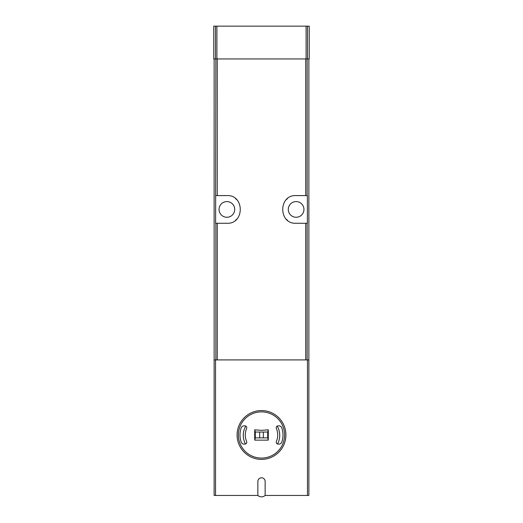 <?xml version="1.0" encoding="UTF-8"?>
<svg xmlns="http://www.w3.org/2000/svg" width="523" height="523" viewBox="0 0 523 523"><rect width="100%" height="100%" fill="white"/><g stroke="black" fill="none" stroke-linecap="round" stroke-linejoin="round"><path stroke-width="0.78" d="M308.871 58.942L308.871 495.458L265.141 495.458L265.141 481.428A3.641 3.641 0 0 0 261.5 477.787A3.641 3.641 0 0 0 257.859 481.428L257.859 495.458L214.129 495.458L214.129 58.942M308.871 359.916L214.129 359.916M215.862 195.582L226.884 195.582C244.699 194.648 244.725 224.184 226.884 223.275L215.62 223.275L215.862 58.942M305.733 195.582L307.38 195.582L307.38 223.275L296.116 223.275C278.301 224.204 278.275 194.674 296.116 195.582L305.733 195.582L305.733 58.942M213.77 58.942L213.77 26.15L309.23 26.15L309.23 58.942L213.77 58.942M296.116 201.597A7.832 7.832 0 0 1 302.902 213.345A7.832 7.832 0 0 1 289.33 213.345A7.832 7.832 0 0 1 296.116 201.597M287.441 198.635A13.846 13.846 0 0 0 286.349 199.609M286.362 219.255A13.846 13.846 0 0 0 287.506 220.275M226.884 201.597A7.832 7.832 0 0 1 233.67 213.345A7.832 7.832 0 0 1 220.098 213.345A7.832 7.832 0 0 1 226.884 201.597M235.559 220.222A13.846 13.846 0 0 0 236.651 219.242M236.638 199.603A13.846 13.846 0 0 0 235.494 198.583M268.266 429.821L267.704 432.057L255.296 432.057L255.302 437.888L267.704 437.888L267.698 432.057L268.057 432.057L268.057 437.888L267.704 437.888L268.266 440.131A80.803 20.234 90 0 0 268.266 429.821L261.5 430.357L254.734 429.821A80.803 20.234 90 0 0 254.734 440.131L268.266 440.131M263.324 437.888L263.324 432.057M259.676 432.057L259.676 437.888M257.859 495.458A5.465 5.465 0 0 0 265.141 495.458M254.734 429.821L255.296 432.057L254.943 432.057L254.943 437.888L255.296 437.888L254.734 440.131M243.221 444.079L244.999 444.079C246.457 443.837 247.013 442.988 246.666 441.523A16.213 16.213 0 0 1 246.666 428.422C247.013 426.958 246.457 426.108 244.999 425.866L243.221 425.866L241.528 427.01A21.495 21.495 0 0 0 241.528 442.935L243.221 444.079M281.472 442.935L279.779 444.079L278.001 444.079C276.543 443.837 275.987 442.988 276.334 441.523A16.213 16.213 0 0 0 276.334 428.422C275.987 426.958 276.543 426.108 278.001 425.866L279.779 425.866L281.472 427.01A21.495 21.495 0 0 1 281.472 442.935M261.5 410.562A24.411 24.411 0 0 1 282.642 447.178A24.411 24.411 0 0 1 240.358 447.178A24.411 24.411 0 0 1 261.5 410.562A24.411 24.411 0 0 1 282.642 447.178A24.411 24.411 0 0 1 240.358 447.178A24.411 24.411 0 0 1 261.5 410.562M254.943 437.888L254.943 432.057M268.057 437.888L268.057 432.057M307.459 359.916L307.459 495.458M215.541 359.916L215.541 495.458M217.267 195.582L217.267 58.942M307.138 195.582L307.138 58.942M215.862 359.916L215.862 223.275M307.138 359.916L307.138 223.275M305.733 359.916L305.733 223.275M217.267 359.916L217.267 223.275M215.496 58.942L215.496 26.15M307.504 58.942L307.504 26.15M306.099 58.942L306.099 26.15M216.901 58.942L216.901 26.15M277.517 444.014A18.22 18.22 0 0 0 277.177 426.062M245.823 426.062A18.22 18.22 0 0 0 245.483 444.014M261.5 411.869A23.104 23.104 0 0 1 281.511 446.524A23.104 23.104 0 0 1 241.489 446.524A23.104 23.104 0 0 1 261.5 411.869"/></g></svg>
